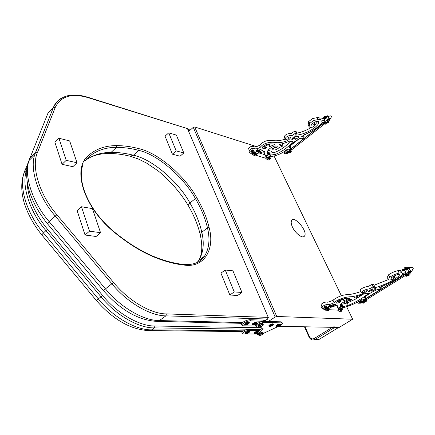 <?xml version="1.0" encoding="UTF-8"?>
<svg xmlns="http://www.w3.org/2000/svg" width="435" height="435" viewBox="0 0 435 435"><rect width="100%" height="100%" fill="white"/><g stroke="black" fill="none" stroke-linecap="round" stroke-linejoin="round"><path stroke-width="0.65" d="M327.191 122.099L327.468 121.3M328.74 116.58L327.876 116.221L325.445 118.624L327.011 116.009L327.729 115.743L328.768 116.357L330.062 115.927C332.693 115.297 330.442 118.972 330.176 118.978L329.882 119.712L329.018 119.359L329.132 118.554L326.332 120.283L328.501 120.033L328.855 119.353L326.332 120.283L329.018 119.359M289.199 151.967L289.384 151.244M325.717 121.713L326.375 122.099L325.717 121.713L324.216 123.094L324.635 123.828L325.81 122.637L326.674 122.985L325.505 124.176L324.679 123.844L291.744 149.754C292.249 150.695 291.994 151.239 290.988 151.396L289.862 150.945L290.645 149.705L289.688 150.717C289.857 152.119 289.395 152.788 288.291 152.712L287.676 151.902L287.878 150.863L288.448 152.261L289.4 151.331L289.302 150.901C289.221 149.809 289.656 149.276 290.596 149.314L290.808 149.433C291.368 150.358 291.129 150.918 290.096 151.097M284.316 152.386L284.147 153.076C284.833 153.811 285.556 153.919 286.312 153.403M338.794 327.392L334.863 327.37L333.879 326.419M292.456 227.081C291.075 224.117 290.836 221.872 291.744 220.349C294.778 215.586 308.371 231.909 304.402 236.151C302.793 239.071 295.175 233.263 292.456 227.081M268.112 150.271L271.864 151.462L272.587 152.957M274.126 156.154L341.344 295.729M344.21 301.678L345.145 303.63M346.679 306.805L352.654 319.219L276.742 316.473L275.165 317.023L268.351 321.476M278.65 326.283L339.169 327.457L352.654 319.219M256.226 146.497L194.695 126.96L193.281 127.368L188.785 131.326M408.465 274.354L408.503 273.262M409.672 267.335L410.036 267.699C411.646 267.063 412.717 267.324 413.25 268.487L411.445 271.755L410.635 271.636L410.754 270.733L407.416 272.245L409.868 271.435L410.635 271.636M363.475 302.216L363.41 301.178M405.094 275.708L366.265 299.769C366.874 300.721 366.672 301.33 365.672 301.596L364.247 301.237L364.873 299.96L364.699 301.047L364.372 300.873L364.753 301.254L365.161 299.949L364.851 299.84L364.035 300.944C364.307 302.325 363.899 303.043 362.795 303.108L361.648 301.955L361.876 300.803L362.132 301.928L362.833 302.575L363.698 301.602L363.535 300.373L364.106 299.53L405.034 274.393M357.271 302.069C357.673 303.13 358.386 303.472 359.408 303.097M406.317 270.189L407.557 267.721L408.03 267.4L408.34 267.694L406.317 270.189L408.889 267.21L409.199 267.835L406.317 270.189L406.698 268.025L407.182 267.59L407.508 267.922L406.317 270.189M410.009 267.96L409.199 267.835M402.478 270.771C402.152 269.782 402.473 269.243 403.441 269.156L403.941 269.428L404.006 270.32M404.876 270.766L404.98 269.613L404.653 269.564L404.68 270.391M404.98 269.613L404.849 269.091L404.517 269.042L404.653 269.564M404.148 270.298L404.169 269.727C403.87 268.221 404.36 267.476 405.632 267.487L406.72 268.612L406.486 269.803L406.198 268.656L405.54 268.025L404.517 269.042M406.801 267.737L405.632 267.487M402.957 270.603L403.511 269.646L403.805 269.803L403.468 269.439L402.832 270.641M405.888 269.531L406.029 268.498M405.442 268.471L405.616 269.553C406.366 269.303 406.431 268.917 405.811 268.4L405.442 268.471M404.849 269.091L405.676 268.063M410.488 271.609L409.868 271.435L407.416 272.245L408.96 271.886L410.058 272.332L410.439 271.603M410.123 272.343L410.874 272.451L411.254 271.728M407.416 272.245L409.487 273.033L409.835 272.272L408.96 271.886L407.416 272.245M410.161 273.093L410.678 272.424M406.333 273.653L407.41 274.164L406.333 273.653L404.925 275.121L405.741 276.138L406.556 276.252L407.671 275.192M407.062 274.893L406.246 274.354L405.36 275.089L405.817 275.54L406.622 274.942L405.833 275.768L405.262 275.089L406.236 274.224L407.747 275.208C409.264 274.947 409.645 274.099 408.884 272.663L407.807 272.277L408.59 273.131C408.992 274.023 408.737 274.534 407.829 274.659L407.084 274.121M405.741 276.138L406.828 274.86M407.41 274.164L407.758 274.556L407.432 274.512M409.939 273.098C410.341 274.458 409.884 275.197 408.563 275.317L407.747 275.208M408.742 274.126L408.199 274.382C407.562 273.865 407.622 273.479 408.378 273.218L408.802 273.615M268.275 317.436L187.458 128.608L268.313 317.523L267.65 319.04L268.063 317.376L166.377 313.907C151.141 313.95 128.434 300.803 113.502 282.402L56.914 214.759C39.259 194.537 30.983 166.197 37.546 152.288L55.158 107.624C60.775 96.168 71.791 92.851 88.207 97.679L187.458 128.608L87.826 97.255L88.207 97.679M85.059 235.025L77.136 210.665L81.481 206.755L92.432 208.599L100.534 232.687L89.512 231.159L85.059 235.025L96.091 236.488L100.534 232.687M81.481 206.755L89.512 231.159M72.89 166.676L77.011 162.75L69.671 140.918L58.932 138.238L54.897 142.256L62.069 164.321L72.89 166.676M77.011 162.75L66.202 160.336L62.069 164.321M66.202 160.336L58.932 138.238M254.714 332.28C256.71 331.209 257.944 330.932 258.417 331.448C257.944 330.932 256.71 331.209 254.714 332.28L253.909 333.128L254.714 332.28M245.726 332.199C247.765 331.106 249.027 330.828 249.511 331.372C249.027 330.828 247.765 331.106 245.726 332.199L244.927 333.047L245.726 332.199M259.7 330.578L248.521 330.448C245.498 330.91 243.442 331.921 242.349 333.471L243.198 333.944L256.878 334.026M260.804 329.529L248.075 329.36C245.052 329.822 242.996 330.828 241.909 332.383L242.029 332.677M254.779 333.754L258.069 331.845L258.172 331.437L258.526 331.715C258.145 332.753 256.96 333.46 254.97 333.835L254.953 333.841M257.841 331.655L254.567 333.835M245.824 333.694L249.141 331.764L249.244 331.35L249.619 331.644C249.233 332.693 248.032 333.406 246.02 333.781M248.896 331.579L245.742 333.748L245.035 333.319L245.835 332.471L248.88 331.345M276.676 325.075C278.634 324.026 279.846 323.743 280.309 324.238C279.846 323.743 278.634 324.026 276.676 325.075L275.828 325.967L276.676 325.075M258.64 334.395L259.38 333.379C261.353 332.324 262.577 332.046 263.044 332.547L263.311 333.177M269.613 324.923C271.603 323.852 272.837 323.575 273.31 324.091C272.837 323.575 271.603 323.852 269.613 324.923L268.765 325.815L269.613 324.923M258.379 325.782L259.135 324.7C261.179 323.602 262.446 323.325 262.93 323.868L263.197 324.499M263.387 333.389L279.069 326.087C281.157 325.07 282.282 324.173 282.44 323.412L281.516 322.884L264.11 322.444C260.212 323.02 257.542 324.341 256.095 326.408L256.715 326.973L262.446 328.028L263.039 328.555L257.177 334.743L258.912 335.102M256.938 333.243L256.851 333.96M262.354 328.006L258.531 331.693M282.304 323.096L281.983 322.351L281.053 321.824L263.648 321.351C259.749 321.922 257.08 323.243 255.639 325.315L255.791 325.685M269.618 326.446L272.984 324.499L273.088 324.086L273.425 324.358C273.033 325.423 271.832 326.147 269.814 326.527M272.761 324.298L269.553 326.489L268.879 326.087L269.727 325.195L272.74 324.08M276.66 326.582L279.999 324.651L280.102 324.249L280.423 324.505C280.053 325.554 278.857 326.272 276.85 326.658M279.787 324.45L276.6 326.62L275.937 326.234L276.791 325.342L279.765 324.238M252.838 323.471C254.91 322.351 256.193 322.074 256.683 322.639C256.193 322.074 254.91 322.351 252.838 323.471L252.006 324.363L252.838 323.471M245.378 323.297C247.488 322.161 248.793 321.884 249.293 322.471C248.793 321.884 247.488 322.161 245.378 323.297L244.552 324.195L245.378 323.297M264.931 321.383L264.665 320.753L263.583 320.116L250.022 319.72C247.417 319.567 241.267 322.504 241.36 323.983L241.539 324.428M264.855 321.383L250.484 320.84C247.879 320.693 241.724 323.624 241.816 325.103L243.013 325.804L255.943 326.049M245.481 324.874L248.912 322.857L249.016 322.427L249.407 322.748C248.983 323.863 247.743 324.602 245.683 324.972M248.657 322.667L245.4 324.929L244.666 324.472L245.492 323.58L248.641 322.417M252.909 325.032L256.318 323.031L256.427 322.612L256.797 322.917C256.389 324.015 255.16 324.749 253.11 325.124M256.074 322.841L252.833 325.081L252.121 324.64L252.952 323.749L256.057 322.601M229.849 294.995L220.931 273.131L225.232 270.01L232.937 270.831L241.958 292.478L234.253 291.912L229.849 294.995L237.575 295.517L241.958 292.478M225.232 270.01L234.253 291.912M329.453 309.725L337.826 310.166L339.066 311.427L340.366 310.612M321.666 305.751C319.676 306.898 323.874 309.595 323.874 309.187M335.787 305.925L335.608 305.604M336.114 305.946L336.679 305.593M337.816 310.111L339.18 309.263L340.431 310.574L340.458 310.003L339.539 309.214L340.284 310.302L339.409 309.405L339.474 309.1L340.333 309.676C341.007 310.759 341.54 311.183 341.932 310.933L341.616 309.394L340.844 308.589L341.622 310.487L339.871 308.779M339.191 308.741L339.18 309.263M341.105 310.334L340.92 309.932L341.47 309.589M341.932 310.933L340.572 311.781L339.425 311.204M329.295 310.041L327.985 310.862L327.414 310.737M328.49 308.149L329.366 309.997L328.36 309.361L328.256 308.605L328.887 308.877L329.001 309.513L328.463 309.328L329.132 309.715L328.909 308.834L328.186 308.486L328.235 310.22C327.588 310.372 327 309.818 326.462 308.567L326.506 307.784L326.826 308.801L327.914 309.763L327.778 308.11M327.283 308.382L327.283 309.247L327.838 308.899M327.463 309.687L327.985 309.361M325.288 309.948L326.854 311.09L328.235 310.22M340.92 309.932L340.3 308.926M340.779 308.535L342.312 310.024L340.931 308.437L342.622 309.796L341.083 308.344L342.688 309.492L342.666 308.894L341.268 308.23M326.593 307.583L326.5 309.182L325.967 308.692L326.119 307.708L326.593 307.583L326.119 307.708L325.918 308.894L325.396 308.437L325.652 307.659L326.593 307.583L325.652 307.659L325.337 308.605L324.776 307.898L326.593 307.583M325.152 309.894L324.64 309.704M324.57 309.693L324.059 309.415M325.244 308.632L323.95 309.481L323.39 308.774L324.776 307.898M341.475 308.1C348.207 306.626 355.025 303.788 361.925 299.584L361.779 299.9L363.116 299.846L365.161 298.579L365.579 298.029L363.905 297.953C367.341 294.685 372.061 291.787 378.053 289.259L377.7 289.862L379.951 289.329L381.392 287.992L378.869 288.041C386.128 284.338 397.655 279.471 402.69 274.49L403.566 274.724L406.002 272.886C405.317 272.631 404.001 272.93 402.06 273.789L402.043 273.539C402.011 272.816 401.065 272.658 399.21 273.066C395.17 274.072 393.012 275.099 389.602 277.345L388.357 279.64L388.972 280.037C391.359 279.993 393.398 279.112 395.083 277.394L391.19 278.253L391.554 277.595C393.686 276.04 399.216 273.327 399.45 274.871L399.145 275.643C394.121 280.738 379.565 287.198 372.55 288.106L374.698 286.643L373.072 286.785C370.783 288.351 368.831 289.155 367.216 289.193C364.068 290.134 362.11 291.271 361.327 292.608L361.55 292.75C363.056 292.722 364.258 292.2 365.155 291.178L367.309 290.569C364.622 293.984 354.661 296.539 350.904 296.757C347.07 296.768 338.74 298.546 334.118 302.646C333.074 303.309 328.561 305.158 328.218 304.478C325.945 304.44 323.939 305.239 322.188 306.876L322.368 307.094C323.553 307.708 325.989 305.093 326.37 305.941L327.332 307.529L330.812 305.098C331.263 305.375 332.161 305.104 333.504 304.282L335.896 304.533L332.324 306.099M331.073 307.257L338.104 304.93L337.31 306.925L338.354 308.045L340.844 306.517L340.208 305.191M340.844 306.517L340.078 305.707C340.572 303.826 343.389 301.808 348.517 299.661C350.278 299.041 351.333 298.932 351.692 299.329L350.768 300.313C348.99 300.253 347.603 300.895 346.613 302.238L346.651 302.341C348.082 302.608 350.099 301.928 352.703 300.297C354.835 299.508 356.515 298.535 357.739 297.371L355.009 298.176L354.057 297.589L365.422 293.424C365.933 293.799 367.124 293.658 369.01 293.005C363.578 297.643 356.689 301.76 348.337 305.359L343.03 306.648M376.03 288.313L375.688 289.204L372.007 291.102L371.62 291.167L371.767 290.819C371.398 290.422 370.457 290.667 368.951 291.548L367.966 292.119C369.157 289.579 371.871 289.628 376.03 288.313M336.32 302.314C340.29 298.818 347.076 298.084 349.745 298.214L343.634 300.781L343.976 300.112L343.378 299.655C341.268 299.884 339.664 300.645 338.56 301.939L340.812 301.64L339.441 302.477C337.37 303.26 336.288 303.331 336.195 302.678L336.32 302.314M360.805 291.553C355.335 293.527 350.746 294.555 347.043 294.636C342.301 294.946 337.609 296.806 332.965 300.215C331.921 300.879 327.414 302.722 327.071 302.037C324.798 301.982 322.792 302.782 321.052 304.424L321.117 304.571M374.698 286.643L373.48 284.24L371.854 284.381C369.576 285.953 367.629 286.752 366.009 286.785C362.866 287.72 360.909 288.856 360.137 290.199L360.169 290.27M395.73 275.241L394.431 276.143M388.335 279.596L374.008 285.278M401.837 273.147L400.776 271.146C400.738 270.418 399.792 270.26 397.943 270.657C393.903 271.657 391.75 272.685 388.346 274.936L389.602 277.345M388.46 275.159L387.21 277.421M406.002 272.886L404.735 270.505C404.229 270.146 402.962 270.456 400.929 271.429M341.894 304.282L347.201 303.005L355.623 299.057M357.353 298.008L362.05 294.865M405.833 273.3L406.067 273.637M363.018 299.894L363.562 300.259M364.916 299.421L404.969 274.561M363.29 300.297L363.622 300.09M332.155 306.577L332.416 306.3L331.66 306.251L329.877 306.441L327.283 308.083L329.572 308.208L332.155 306.577M326.25 305.87L327.283 308.083M337.669 307.67L338.153 308.681L340.344 308.806L342.9 307.208L343.161 306.931L341.41 303.712M343.161 306.931L340.714 307.077L338.153 308.681M327.283 309.247L327.419 309.655M359.99 296.317L360.316 296.094M360.996 295.621L360.354 295.539M359.957 295.686L359.299 296.773M362.034 300.433L360.865 302.798L360.474 303.103L360.142 302.798L362.034 300.433L359.685 303.26L359.353 302.635L362.034 300.433L361.664 302.526L361.257 302.939L360.914 302.602L362.034 300.433M361.686 302.972L360.49 303.103M360.903 303.13L359.701 303.26M362.328 302.956L361.273 302.945M366.21 299.731L365.351 299.661C366.02 300.612 365.84 301.232 364.807 301.537M364.742 299.389L365.351 299.661M363.024 302.564L362.132 301.928M362.795 303.108L363.66 303.168L365.03 301.553M365.144 301.145L364.405 301.091M363.655 301.395L363.279 301.14L363.198 302.276L363.578 302.135M362.48 301.955L362.219 300.83M189.617 130.592L188.295 130.185M190.22 130.065L187.942 129.353M180.046 156.225L183.815 152.968L176.376 135.116L168.753 132.849L165.044 136.171L172.391 154.175L180.046 156.225M183.815 152.968L176.175 150.874L172.391 154.175M176.175 150.874L168.753 132.849M256.28 155.382L265.698 158.231L266.927 159.368L268.009 158.509M249.114 150.929L249.543 150.809L249.114 150.929C249.081 152.076 249.706 152.919 250.99 153.457L251.539 153.936L252.675 153.017M263.844 154.398L263.909 153.979M269.417 158.144L268.39 157.051L270.075 158.443L270.314 158.28L268.39 157.051L270.445 158.4L270.728 158.492L270.488 157.987L268.395 157.046M269.113 159.493L270.352 158.585M269.363 159.368L270.7 158.514M268.384 157.057L269.428 158.133M265.693 158.193L266.845 157.274L268.08 158.449L267.068 157.432L267.998 157.872C268.7 158.944 269.243 159.351 269.629 159.085L268.634 157.274L269.314 158.726L267.612 157.133M266.911 156.921L266.845 157.274M268.748 158.558L269.173 158.128M269.526 159.167L268.477 159.998L267.112 159.221M256.677 155.067L255.59 155.942L254.709 155.54M255.959 153.571L256.753 155.001L255.698 154.36L255.606 153.87L256.318 154.153L255.541 153.778L255.601 154.816C254.975 154.985 254.383 154.479 253.833 153.299L253.953 152.799L254.187 153.56L255.274 154.452L255.231 153.354M255.193 153.397L254.725 153.778L254.747 154.278L255.209 153.903M255.019 154.496L255.318 154.256M253.953 152.799L253.844 153.702L253.317 153.25L253.382 152.772L253.953 152.799M252.784 154.561L254.431 155.757L255.601 154.816M256.291 154.18L256.394 154.604L255.813 154.371L256.514 154.768L256.318 154.153M268.716 158.492L268.172 157.639M252.697 154.577L252.164 154.246M254.067 152.669L253.382 152.772L253.279 153.348L252.849 152.658L254.067 152.669L252.849 152.658L252.708 152.989L252.164 152.391L254.067 152.669M253.224 153.381L252.11 154.294L251.593 153.892M251 153.332L252.169 152.386L251 153.337M268.71 156.796C275.23 156.421 281.543 153.892 287.655 149.216L287.584 149.64L288.932 149.868L290.716 148.444L290.944 147.813L289.221 147.307C291.825 143.376 295.822 140.277 301.21 138.009L301.02 138.798L303.157 138.547L304.255 136.943L301.705 136.438C308.056 132.762 318.42 128.39 322.134 122.387L323.091 122.915L324.929 121.463L325.054 120.838C324.276 120.31 323.026 120.446 321.296 121.234L321.209 120.87C320.97 119.837 319.964 119.397 318.197 119.56L313.521 120.538L309.638 123.518L309.927 123.676L309.013 126.52L309.747 127.227C312.161 127.711 313.983 126.906 315.217 124.823L314.81 124.508L311.503 125.177L311.688 124.318C313.423 122.572 318.268 119.929 318.942 122.197L318.85 123.23C315.185 129.402 302.173 135.388 295.311 135.089L297.089 133.469L295.479 133.306C292.69 134.768 292.728 136.019 290.205 135.432C287.274 136.068 285.594 137.253 285.164 138.999L285.425 139.254C286.948 139.564 288.024 139.086 288.655 137.819L288.497 137.569C289.28 136.9 289.976 136.802 290.585 137.27L290.667 137.433C288.873 141.739 279.471 143.142 275.73 142.588C271.864 141.734 263.942 142.381 260.353 147.231C259.472 147.943 255.405 149.569 254.888 148.509C252.594 147.927 250.772 148.618 249.434 150.581L249.668 150.934C251.022 152.098 252.8 148.879 253.398 150.2L254.774 152.707L256.617 151.217L256.427 150.82M257.835 153.289L264.958 151.44L264.681 154.148L266.024 156.013L268.145 154.381L267.226 152.451M256.427 150.825L256.568 151.124L257.656 150.004C258.178 150.51 259.01 150.32 260.152 149.444L262.631 150.363L259.434 151.793M268.145 154.381L267.155 153.022C267.166 150.418 269.477 148.15 274.093 146.231C275.708 145.741 276.747 145.828 277.215 146.486L276.54 147.699C274.73 147.199 273.495 147.808 272.848 149.515L272.919 149.673C274.431 150.39 276.29 149.868 278.498 148.117C279.123 146.97 283.207 146.948 282.815 145.051L280.265 145.584L279.145 144.512C282.397 143.893 285.86 142.762 289.531 141.114C290.15 141.772 291.325 141.848 293.06 141.342C288.807 146.785 282.929 151.152 275.426 154.436L270.385 155.077M298.894 136.177L298.791 137.389L295.577 139.282L295.207 139.287L295.262 138.819C294.778 138.161 293.891 138.297 292.597 139.222L291.754 139.82C292.141 138.422 292.885 137.449 293.995 136.894L298.894 136.177M262.479 147.253C265.573 143.126 272.218 143.626 274.947 144.431L269.455 146.725L269.629 145.839L268.906 145.045C266.834 144.882 265.415 145.611 264.643 147.231L265.122 147.585L266.834 147.313L265.671 148.21C263.784 148.862 262.713 148.71 262.446 147.753L262.479 147.253M285.251 139.146C280.238 140.744 275.877 141.179 272.163 140.461C267.465 139.831 263.218 141.435 259.423 145.268C258.542 145.981 254.48 147.606 253.958 146.541C251.664 145.953 249.853 146.644 248.516 148.607L248.624 148.83M288.867 137.166L288.503 137.476M297.089 133.469L296.104 131.533L294.5 131.37C291.716 132.827 291.754 134.083 289.231 133.491C286.306 134.121 284.631 135.312 284.202 137.058L284.256 137.172M317.806 121.392L315.136 124.66M311.286 127.411C306.523 130.326 301.732 132.229 296.915 133.132M315.174 124.742L313.863 122.599M320.889 120.267L320.187 118.945C319.942 117.907 318.942 117.466 317.175 117.624L312.499 118.597L308.627 121.577L309.638 123.518M308.806 121.92L308.154 124.867M324.934 120.609L324.031 118.913C323.412 118.287 322.21 118.445 320.421 119.386M269.466 153.158L274.501 152.527C281.07 149.863 286.235 146.203 289.987 141.538M272.011 147.78L271.957 147.095M263.664 151.549L264.6 153.68M294.517 137.34L295.213 136.949M262.805 146.682L264.262 146.432M269.058 144.659L270.613 143.871M324.999 121.392L325.184 121.664M290.585 149.308L324.227 122.784M288.845 149.917L289.27 150.336M290.362 149.265L324.292 122.501M291.184 145.089L299.378 138.602M303.451 135.372L304.413 134.616M259.244 152.147L259.439 151.804L256.916 151.429L254.731 153.196L257.063 153.914L259.244 152.147M253.621 150.499L254.731 153.196M265.241 155.311L265.85 156.595L268.096 157.285L270.26 155.561L270.456 155.219L269.227 152.658L268.569 152.603M270.456 155.219L268.014 154.865L265.85 156.595M268.96 154.757L267.732 152.19L267.21 152.087M269.711 154.99L268.482 152.424L267.819 152.37M251.93 150.608L253.273 150.978L252.093 150.477L253.273 150.978L252.224 150.331L253.273 150.978L252.343 150.053L253.007 150.749L252.458 149.868L253.018 149.917M253.556 151.228L252.746 150.14M252.991 150.532L253.404 150.2M288.019 150.521L287.008 152.734L286.399 152.826L288.019 150.521L285.904 153.272L285.741 152.783L288.019 150.521L287.676 152.397L287.231 152.799L287.051 152.56L288.019 150.521M287.008 152.734L287.905 153.022L287.47 153.327L286.589 153.038M286.339 153L287.236 153.294L286.801 153.56L285.904 153.272M288.557 152.799L288.128 153.087L287.231 152.799M291.7 149.727L290.808 149.433M288.655 152.293L288.079 151.815M288.291 152.712L289.188 153.006C290.205 153.038 290.694 152.467 290.651 151.282M290.286 150.896L289.998 150.798M327.729 115.743L327.876 116.221M325.445 118.624L325.793 116.694L326.304 116.281L325.445 118.624M322.21 118.668L323.297 118.13L323.586 118.51M324.309 119.446L324.418 118.423L324.07 118.282L324.08 119.011M324.418 118.423L323.966 117.847L324.07 118.282M323.673 118.532L323.662 118.483C323.493 116.971 324.021 116.286 325.244 116.433L325.804 117.2L325.592 118.271L325.037 116.884L323.966 117.847M323.368 118.489L322.58 118.581M327.968 120.702L328.8 121.044L329.208 120.364L328.159 119.908L326.332 120.283L327.941 120.691L328.343 120.011L329.36 120.386L329.719 119.712L328.855 119.353L329.882 119.712M324.592 123.061L325.532 122.202L326.109 122.708C327.626 122.746 328.104 122.001 327.55 120.468L326.658 120.261L327.299 120.908C327.604 121.865 327.278 122.317 326.315 122.257L326.027 121.958M328.507 120.925C328.909 122.442 328.398 123.154 326.973 123.061L326.109 122.708M325.576 122.654L324.793 123.507L324.499 123.023M325.81 122.637L325.521 122.311L324.581 123.013L324.814 123.317L325.5 122.621M325.135 118.26L325.423 117.532M325.396 117.412L324.82 117.374L324.814 118.266L325.483 117.782M324.309 117.988L325.179 116.982M289.384 151.228L289.058 152.125M288.438 151.935L288.236 150.983M327.093 122.186L327.468 121.294M328.05 116.618L328.827 118.603M326.625 117.907L327.321 119.288M286.409 149.798L287.024 151.092M285.431 150.483L286.11 152.109M332.4 327.327L314.211 338.495L315.19 339.43L334.863 327.37M314.211 338.495C312.238 339.398 310.655 338.783 309.448 336.663L309.084 337.098M313.156 339.996L315.19 339.43L319.04 339.42L317.012 339.98L313.156 339.996C311.563 340.05 310.198 339.066 309.062 337.049L304.462 326.783M309.448 336.663L305.027 326.794M338.637 327.446L319.04 339.42L338.702 327.446M264.871 320.938L265.062 321.389M193.281 127.368L275.165 317.023M194.695 126.96L276.742 316.473M409.346 267.857C409.025 268.406 409.384 269.368 410.422 270.733M407.709 269.569L408.596 271.261M360.463 300.248L360.865 300.917M359.212 300.971L359.799 301.906M84.178 190.329L83.667 189.818C88.985 204.912 98.462 218.462 112.099 230.458L112.127 230.12C98.712 218.321 89.398 205.059 84.178 190.329M139.162 148.716L138.76 150.369C157.437 154.409 183.63 177.078 195.413 198.561L196.843 197.849C184.832 175.979 158.188 152.881 139.162 148.716C131.452 146.682 123.97 145.643 116.716 145.611L116.504 147.351C123.692 147.362 131.114 148.368 138.76 150.369L133.409 155.213C125.742 153.278 118.304 152.332 111.088 152.38L107.983 153.495C101.29 153.604 95.276 154.936 89.947 157.497M112.17 230.158C127.792 243.306 143.115 252.664 158.139 258.232C167.143 261.522 175.522 263.583 183.287 264.415C193.2 265.258 200.29 262.501 204.559 256.139C209.208 248.456 210.181 239.032 207.468 227.858L201.818 232.246C199.616 222.638 195.658 212.894 189.937 203.009L195.413 198.561C201.182 208.479 205.2 218.245 207.468 227.858L209.121 227.597C206.799 217.832 202.71 207.914 196.843 197.849M116.716 145.611C104.656 145.556 94.672 149.346 86.766 156.986L86.902 158.699C94.71 151.114 104.579 147.334 116.504 147.351L111.088 152.38C101.263 152.446 92.715 155.116 85.445 160.384M183.287 264.415L183.989 265.051C204.352 268.264 215.146 249.065 209.121 227.597M86.766 156.986C80.111 164.071 79.078 175.011 83.667 189.818M158.139 258.232L158.574 258.82C167.66 262.136 176.131 264.219 183.989 265.051M112.099 230.458C127.874 243.736 143.365 253.192 158.574 258.82M197.109 262.533L198.67 260.57C203.406 252.849 204.455 243.41 201.818 232.246L200.236 234.639C197.979 225.134 193.945 215.363 188.132 205.32L189.937 203.009C178.268 181.591 152.13 159.101 133.409 155.213L130.087 156.214C122.752 154.387 115.661 153.479 108.826 153.484M166.377 313.907L165.898 315.859L267.65 319.04L264.746 320.943M113.502 282.402L111.887 283.767C127.134 302.559 150.341 315.951 165.898 315.859L159.389 320.562L156.801 321.383L241.675 323.33M56.914 214.759L55.25 216.075L111.887 283.767L105.455 288.878L49.171 221.643C32.386 202.362 23.707 175.343 28.971 160.575L47.986 113.149L53.326 107.624L34.68 154.844C29.526 169.563 38.367 196.653 55.25 216.075L47.323 223.595C38.84 212.998 32.755 201.927 29.08 190.383C27.084 182.602 27.166 181.428 26.769 177.301C26.437 171.162 27.171 165.588 28.971 160.575L34.68 154.844L35.621 152.228L29.874 158.003L28.639 161.532M37.546 152.288L35.621 152.228L53.326 107.624C55.038 103.307 57.926 100.055 61.977 97.864M55.158 107.624L53.385 107.57C59.557 95.624 71.035 92.187 87.826 97.255L87.794 97.244M188.317 205.641L188.132 205.32C180.09 192.178 170.139 180.737 158.291 170.993L146.443 162.994L138.183 158.922L130.087 156.214M200.53 235.949L200.236 234.639C203.188 247.906 201.487 256.052 198.67 260.57L204.559 256.139M202.868 257.406L202.639 258.548M242.453 322.574L159.389 320.562C143.784 320.764 120.609 307.545 105.455 288.878L103.323 290.477L47.442 223.742M103.274 290.417L103.323 290.477C120.392 309.959 138.221 320.263 156.801 321.383M243.513 330.845L151.723 329.85L149.297 330.633L242.523 331.535M260.869 327.734L154.893 326C139.678 326.321 117.178 313.553 102.595 295.452L101.002 296.79C115.895 315.272 138.895 328.278 154.425 327.903L151.723 329.85C136.171 330.263 113.187 317.332 98.332 298.899L96.249 300.357M102.595 295.452L47.584 229.337L45.941 230.626L101.002 296.79L98.332 298.899L43.418 232.926L41.765 234.911M23.86 173.418L28.753 161.2M28.879 160.885L30.211 157.666M27.008 168.862L26.633 169.954C21.092 184.576 29.373 211.497 45.941 230.626L43.418 232.926C26.888 213.851 18.672 186.963 24.262 172.32L25.067 170.123L27.111 168.084M154.893 326L154.425 327.903L260.989 329.36M47.584 229.337C34.153 212.791 27.296 196.375 27.008 180.085M248.075 329.36L248.521 330.448M259.711 334.178C261.691 333.123 262.914 332.846 263.382 333.34C263.583 334.026 262.332 334.732 259.624 335.467L258.901 335.026L259.711 334.178M258.955 335.184L258.569 334.227M260 334.444L259.738 335.434C263.518 335.026 264.355 331.987 260 334.444M257.716 331.84C255.296 332.487 254.29 333.139 254.703 333.803M255.057 333.803C257.466 333.166 258.472 332.509 258.069 331.845M254.078 333.558L254.823 332.547L257.819 331.437M248.776 331.758C246.308 332.411 245.296 333.074 245.742 333.748M246.107 333.748C248.57 333.101 249.576 332.438 249.141 331.764M245.095 333.493L244.927 333.047M257.259 333.079L257.65 334.015M261.995 328.398L262.446 329.474M263.648 321.351L264.11 322.444M281.053 321.824L281.516 322.884M259.483 325.527C261.527 324.423 262.789 324.146 263.273 324.684C264.137 324.82 261.337 326.815 259.385 326.886L258.64 326.413L259.483 325.527M258.705 326.587L258.298 325.592M259.777 325.804C258.917 326.424 258.825 326.772 259.505 326.854C263.414 326.473 264.279 323.238 259.777 325.804M272.636 324.488C270.211 325.13 269.183 325.793 269.553 326.489M269.901 326.495C272.315 325.858 273.338 325.19 272.984 324.499M268.939 326.245L268.765 325.815M279.661 324.646C277.28 325.277 276.258 325.935 276.6 326.62M276.937 326.625C279.308 325.994 280.33 325.342 279.999 324.651M275.997 326.38L275.828 325.967M250.022 319.72L250.484 320.84M263.583 320.116L264.045 321.209M248.537 322.846C245.976 323.51 244.932 324.2 245.4 324.929M245.775 324.934C248.32 324.276 249.364 323.586 248.912 322.857M244.731 324.662L244.552 324.195M255.954 323.026C253.442 323.678 252.398 324.363 252.833 325.081M253.203 325.086C255.704 324.439 256.742 323.754 256.318 323.031M252.186 324.825L252.006 324.363M325.152 306.207L325.549 307.355M341.676 308.072L341.725 308.344M324.254 306.762L324.358 308.165M332.53 304.821L333.014 305.854M347.201 303.005L348.337 305.359M350.213 299.177L350.768 300.313M345.89 300.759L346.619 302.271M357.336 296.55L357.717 297.322M354.563 297.306L354.824 297.844M343.057 298.986L343.378 299.655M339.256 302.086L339.441 302.477M371.256 289.612L372.007 291.102M368.777 291.2L368.951 291.548M332.965 300.215L334.118 302.646M371.854 284.381L373.072 286.785M398.525 274.469L399.145 275.643M394.094 276.018L394.73 277.225M397.943 270.657L399.21 273.066M329.512 305.674L329.877 306.441M251.979 150.744L253.045 152.234M268.879 156.807L268.939 157.095M269.455 156.823L269.635 157.388M251.386 150.94L251.903 152.603M259.309 149.999L260.07 151.603M274.501 152.527L275.426 154.436M275.681 145.926L276.54 147.699M271.984 147.742L272.865 149.564M282.185 143.767L282.777 144.975M279.58 144.224L279.988 145.062M268.406 144.001L268.906 145.045M265.383 147.601L265.671 148.21M294.615 137.362L295.577 139.282M292.325 138.678L292.597 139.222M259.423 145.268L260.353 147.231M294.5 131.37L295.479 133.306M317.893 121.414L318.85 123.23M313.825 122.626L314.81 124.508M317.175 117.624L318.197 119.56M256.492 150.532L256.916 151.429M267.862 154.545L268.014 154.865M287.948 152.484L287.676 152.397M329.36 120.386L328.501 120.033M330.062 115.927L328.463 116.466M284.147 153.076L285.376 150.521M319.138 339.398L317.213 339.974M303.652 236.683L304.402 236.151M404.708 270.434L405.05 270.222M408.427 267.46L408.03 267.4M409.699 267.34L408.889 267.21M404.039 269.243L403.441 269.156M403.81 269.695L403.511 269.646M407.579 267.65L407.182 267.59M410.874 272.451L410.058 272.332M410.297 273.147L409.487 273.033M406.372 275.616L405.855 275.545M406.622 274.409L406.246 274.354M84.069 190.003C80.856 180.085 80.415 171.852 82.737 165.311M187.692 128.76L187.077 128.227M83.411 161.662L85.249 160.259M267.791 319.018L264.768 321.003M27.003 168.916L26.633 169.954L24.262 172.32C22.337 177.398 21.522 183.064 21.821 189.317C22.201 193.531 22.087 194.668 24.132 202.683C27.682 213.857 33.522 224.552 41.651 234.769L96.298 300.416C113.1 319.681 130.766 329.752 149.297 330.633M241.909 332.383L242.349 333.471M254.573 333.835L253.909 333.128M256.732 333.683L257.177 334.743M262.898 328.213L263.039 328.555M255.639 325.315L256.095 326.408M241.36 323.983L241.816 325.103M334.89 305.87L336.864 305.99M342.209 308.584L342.051 308.013M341.997 310.22L342.285 310.041M325.119 310.057L326.473 309.198M324.537 309.769L325.886 308.915M324.385 307.991L324.978 307.616M323.95 309.481L325.304 308.627M380.783 286.796L381.392 287.992M361.779 299.9L361.637 299.623M345.896 300.759L346.613 302.238M354.623 297.29L354.949 297.959M354.579 297.301L354.862 297.872M343.394 298.905L343.808 299.764M338.098 300.96L338.56 301.939M375.351 288.535L375.552 288.943M375.247 288.568L375.508 289.085M371.164 289.618L371.713 290.705M370.848 289.634L371.349 290.629M336.532 305.288L337.31 306.925M321.052 304.424L322.188 306.876M360.137 290.199L361.327 292.608M394.3 275.893L395.056 277.34M388.613 275.007L389.755 277.198M387.112 277.242L388.357 279.64M400.798 271.397L401.619 272.957M377.7 289.862L377.493 289.444M365.074 297.013L365.579 298.029M331.856 305.109L332.4 306.262M330.35 305.038L330.899 306.207M331.187 305.245L331.644 306.218M340.621 304.576L341.709 306.844M341.073 304.049L342.437 306.887M361.077 295.561L360.669 295.528M365.221 301.085L364.699 301.047M365.204 299.987L364.873 299.96M253.126 151.097L253.85 151.32M259.287 152.995L264.871 154.719M270.211 157.769L269.531 156.823M263.838 154.033L264.409 153.577M269.678 158.911L270.005 158.655M265.725 157.878L266.878 156.959M252.681 154.648L253.812 153.729M252.11 154.294L253.241 153.376M322.248 122.686L322.09 122.393M303.304 135.078L304.174 136.786M287.584 149.64L287.372 149.205M257.493 149.662L257.656 150.004M271.913 147.585L272.848 149.515M279.634 144.213L280.145 145.257M279.596 144.219L280.031 145.111M268.721 143.958L269.368 145.301M263.92 145.714L264.643 147.231M298.269 136.351L298.584 136.976M298.176 136.373L298.584 137.172M294.321 136.949L295.169 138.64M294.239 137.362L294.783 138.45M263.762 152.212L264.681 154.148M248.516 148.607L249.434 150.581M284.202 137.058L285.164 138.999M308.915 121.735L309.747 123.333M308.007 124.589L309.013 126.52M301.02 138.798L300.688 138.145M290.156 146.225L290.944 147.813M258.711 150.265L259.412 151.75M257.172 149.814L257.884 151.326M258.069 150.303L258.635 151.51M291.493 149.607L290.596 149.314M290.504 150.831L290.107 150.7M323.602 118.26L323.297 118.13M325.799 116.662L325.244 116.433M330.116 118.94L329.251 118.581M328.8 121.044L327.941 120.691M325.233 123.486L324.814 123.317M325.793 122.42L325.521 122.311"/></g></svg>
